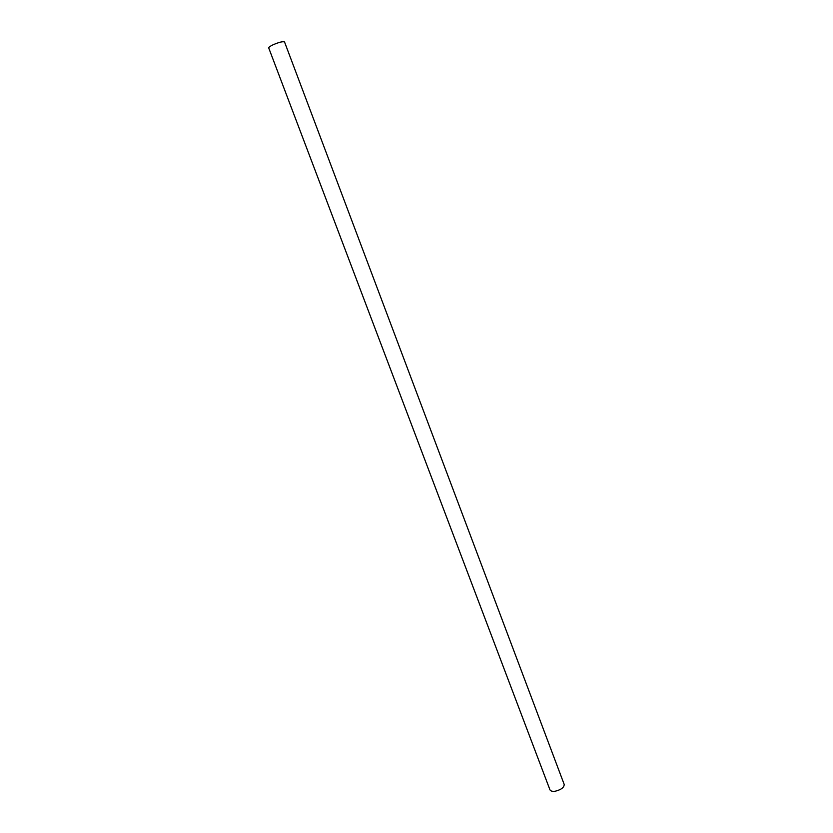 <?xml version="1.0" encoding="UTF-8"?>
<svg xmlns="http://www.w3.org/2000/svg" width="833" height="833" viewBox="0 0 833 833"><rect width="100%" height="100%" fill="white"/><g stroke="black" fill="none" stroke-linecap="round" stroke-linejoin="round"><path stroke-width="1.25" d="M284.542 41.994C282.991 41.233 279.138 42.171 272.974 44.826C270.059 46.242 268.642 47.283 268.736 47.97L549.936 789.778C550.603 791.121 552.404 791.6 555.361 791.194C561.244 789.694 564.18 787.424 564.18 784.394L284.542 41.994"/></g></svg>
